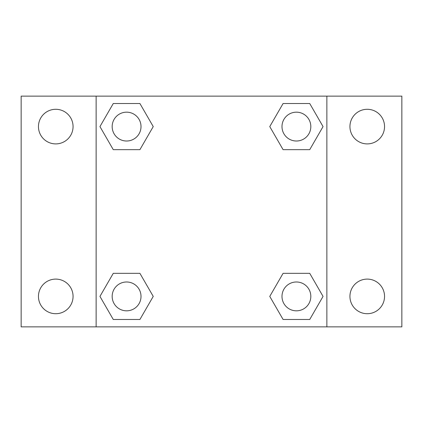 <?xml version="1.0" encoding="UTF-8"?>
<svg xmlns="http://www.w3.org/2000/svg" width="423" height="423" viewBox="0 0 423 423"><rect width="100%" height="100%" fill="white"/><g stroke="black" fill="none" stroke-linecap="round" stroke-linejoin="round"><path stroke-width="0.63" d="M21.15 96.137L401.85 96.137L401.85 326.863L21.15 326.863L21.15 96.137M367.243 109.287A17.306 17.306 0 0 1 384.544 126.593A17.306 17.306 0 0 1 367.243 143.899A17.306 17.306 0 0 1 349.937 126.593A17.306 17.306 0 0 1 367.243 109.287M367.243 279.101A17.306 17.306 0 0 1 384.544 296.407A17.306 17.306 0 0 1 367.243 313.713A17.306 17.306 0 0 1 349.937 296.407A17.306 17.306 0 0 1 367.243 279.101M55.757 279.101A17.306 17.306 0 0 1 73.063 296.407A17.306 17.306 0 0 1 55.757 313.713A17.306 17.306 0 0 1 38.456 296.407A17.306 17.306 0 0 1 55.757 279.101M55.757 109.287A17.306 17.306 0 0 1 73.063 126.593A17.306 17.306 0 0 1 55.757 143.899A17.306 17.306 0 0 1 38.456 126.593A17.306 17.306 0 0 1 55.757 109.287M113.269 273.337L139.913 273.337L153.237 296.407L139.913 319.481L113.269 319.481L99.95 296.407L113.269 273.337L139.913 273.337L113.269 273.337M283.087 103.519L309.731 103.519L323.05 126.593L309.731 149.663L283.087 149.663L269.763 126.593L283.087 103.519L309.731 103.519L283.087 103.519M96.137 326.863L96.137 96.137M326.863 96.137L326.863 326.863M113.269 103.519L139.913 103.519L153.237 126.593L139.913 149.663L113.269 149.663L99.95 126.593L113.269 103.519L139.913 103.519L113.269 103.519M283.087 273.337L309.731 273.337L323.05 296.407L309.731 319.481L283.087 319.481L269.763 296.407L283.087 273.337L309.731 273.337L283.087 273.337M309.731 319.481L283.087 319.481L309.731 319.481M310.826 296.407A14.419 14.419 0 0 0 289.2 283.918A14.419 14.419 0 0 0 289.2 308.896A14.419 14.419 0 0 0 310.826 296.407M139.913 319.481L113.269 319.481L139.913 319.481M141.012 296.407A14.419 14.419 0 0 0 119.381 283.918A14.419 14.419 0 0 0 119.381 308.896A14.419 14.419 0 0 0 141.012 296.407M309.731 149.663L283.087 149.663L309.731 149.663M310.826 126.593A14.419 14.419 0 0 0 289.2 114.104A14.419 14.419 0 0 0 289.2 139.082A14.419 14.419 0 0 0 310.826 126.593M139.913 149.663L113.269 149.663L139.913 149.663M141.012 126.593A14.419 14.419 0 0 0 119.381 114.104A14.419 14.419 0 0 0 119.381 139.082A14.419 14.419 0 0 0 141.012 126.593"/></g></svg>

